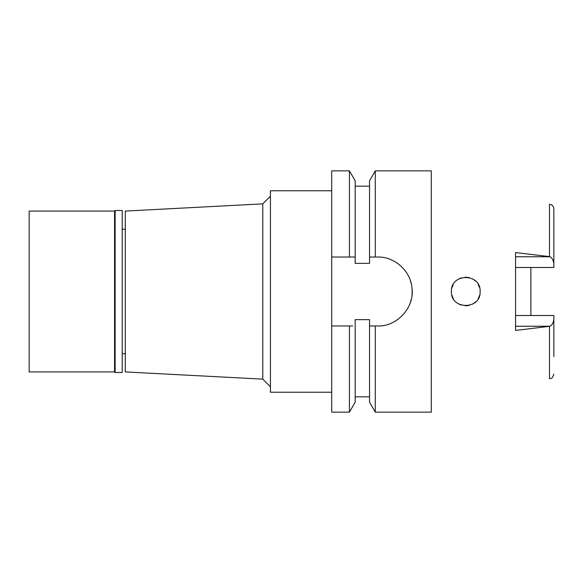 <?xml version="1.0" encoding="UTF-8"?>
<svg xmlns="http://www.w3.org/2000/svg" width="583" height="583" viewBox="0 0 583 583"><rect width="100%" height="100%" fill="white"/><g stroke="black" fill="none" stroke-linecap="round" stroke-linejoin="round"><path stroke-width="0.87" d="M553.85 356.607L553.85 315.512L515.554 315.512M530.873 315.512L530.873 267.488M515.554 267.488L553.85 267.488L553.85 208.874C553.588 206.163 552.13 204.633 549.485 204.283L549.485 256.607L515.554 252.563L515.554 330.444L550.046 326.24C551.897 325.27 553.165 323.077 553.85 319.659M553.85 263.341C553.165 259.923 551.897 257.73 550.046 256.76L549.485 256.607M451.402 291.5C450.448 309.916 481.033 310.112 480.122 291.5C480.982 272.953 450.564 272.968 451.402 291.5M331.712 257.03L349.421 257.03L349.421 170.855L331.712 170.855L331.712 412.145L349.421 412.145L355.171 402.175L355.171 319.644L369.535 319.644L369.535 325.97L375.292 325.97L375.292 412.145L431.289 412.145L431.289 170.855L375.292 170.855L375.292 257.03L369.535 257.03L369.535 263.356L355.171 263.356L355.171 180.825L355.171 257.03L351.877 257.03M370.817 325.97L369.535 325.97L369.535 402.175L375.292 412.145M375.292 170.855L369.535 180.825L369.535 257.03M349.421 412.145L349.421 325.97L331.712 325.97L351.338 325.97M349.421 325.97L352.693 325.97M371.794 257.03L373.776 257.03M390.617 259.552A34.47 34.47 0 0 1 391.543 259.945M397.023 262.969A34.47 34.47 0 0 1 397.854 263.552M407.583 274.36A34.47 34.47 0 0 1 408.144 275.387M410.498 280.97A34.47 34.47 0 0 1 411.212 283.557M411.962 287.951A34.47 34.47 0 0 1 411.962 295.056M411.292 299.094A34.47 34.47 0 0 1 410.49 302.038M408.136 307.627A34.47 34.47 0 0 1 407.575 308.64M397.846 319.448A34.47 34.47 0 0 1 397.11 319.965M391.536 323.062A34.47 34.47 0 0 1 390.676 323.419M375.292 325.97L373.331 325.97M349.421 257.03L355.171 257.03M369.535 325.97L377.675 325.97C397.045 326.852 414.877 307.11 411.962 287.951C410.818 271.08 394.363 256.403 377.675 257.03L375.292 257.03M331.712 190.772L270.432 190.772L270.432 392.228L331.712 392.228M270.432 196.209L262.773 203.868L262.773 379.132L125.279 371.925L125.279 211.075L262.773 203.868M270.432 386.791L262.773 379.132M125.279 229.265L122.219 229.265M125.279 353.735L122.219 353.735M371.415 257.03L374.22 257.03M453.261 284.431L451.84 287.98L453.261 284.431M451.854 295.093L453.261 298.569L451.854 295.093M479.612 287.703L478.126 284.191L479.612 287.711M472.726 278.936L475.764 281.195L472.718 278.936M469.279 277.574L465.292 277.144L469.279 277.574M461.277 277.858L457.91 279.476L461.284 277.851M457.888 303.51L461.219 305.128L457.888 303.51M465.321 305.856L469.264 305.426L465.321 305.856M472.747 304.049L475.786 301.783L472.74 304.056M478.118 298.817L479.612 295.289L478.118 298.824M115.135 372.501L122.219 372.501L122.219 210.499L115.135 210.499L115.135 372.501L114.559 371.925L114.559 211.075L29.15 211.075L29.15 371.925L114.559 371.925M115.135 210.499L114.559 211.075M515.554 256.76L550.046 256.76M550.046 326.24L515.554 326.24M553.85 374.126C551.831 380.203 550.833 377.791 549.485 378.717L549.485 326.393M355.171 186.174L369.535 186.174M355.171 180.825L349.421 170.855M355.171 396.826L369.535 396.826"/></g></svg>

